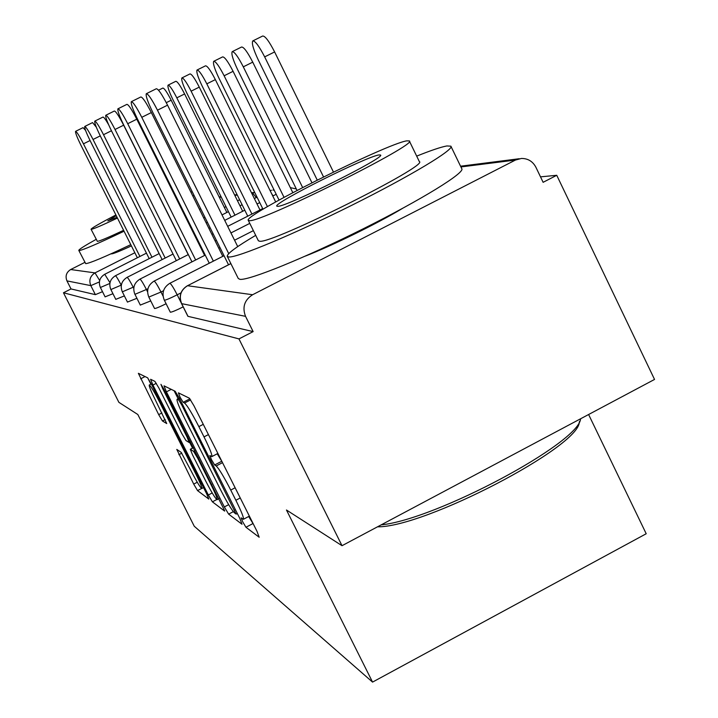 <?xml version="1.0" encoding="UTF-8"?>
<svg xmlns="http://www.w3.org/2000/svg" width="718" height="718" viewBox="0 0 718 718"><rect width="100%" height="100%" fill="white"/><g stroke="black" fill="none" stroke-linecap="round" stroke-linejoin="round"><path stroke-width="1.08" d="M242.783 521.95L245.96 527.254L259.18 537.252L256.99 531.302L193.923 405.724L189.328 398.176L178.405 392.845L180.083 397.225L183.162 402.313L184.553 403.022C187.192 405.347 191.966 413.209 198.859 426.627L204.011 436.885C209.818 448.651 212.42 455.221 211.828 456.603L209.844 455.544L211.532 459.78L214.655 464.968L216.19 465.955C219.017 468.666 223.863 476.698 230.738 490.071L235.863 500.266C241.517 511.719 244.021 518.064 243.384 519.293L241.158 517.866L242.783 521.95M248.679 516.502L253.373 524.113M217.222 453.794L222.059 461.746M111.254 253.813L111.487 253.885C113.3 253.813 119.951 251.147 131.412 245.906M185.98 217.994L186.572 217.644M305.392 256.075C331.904 245.825 378.072 223.154 402.538 208.373M176.79 449.414L193.707 484.094L197.549 490.6L208.803 499.073L206.622 493.724L151.507 384.318L147.621 377.812L138.368 373.315L158.687 414.627L162.456 420.981L166.729 423.557L155.366 399.998C150.986 391.166 148.949 386.185 149.236 385.045C150.699 385.835 154.217 391.633 159.782 402.439L195.933 474.185C200.196 482.792 202.153 487.567 201.785 488.518C200.196 487.504 196.597 481.554 190.979 470.667L181.178 452.376L176.79 449.414M230.873 263.623L187.515 285.719L252.601 294.739L515.416 160.069L521.43 158.454C527.927 158.427 532.738 161.353 535.888 167.222L543.122 182.309L556.746 175.291L654.538 379.436L342.019 545.698L286.464 510.004L372.552 682.1L194.264 526.249L137.82 414.51L118.892 402.349L63.462 292.764L238.959 338.905L253.14 331.608L245.547 316.342L181.645 303.66L187.99 316.342L253.14 331.608M342.019 545.698L238.959 338.905M224.339 506.944L228.629 514.124L242.011 524.257L239.857 518.522L179.491 398.436L175.138 391.247L164 385.835L166.414 391.84L224.339 506.944L228.683 504.655M224.572 511.054L212.393 501.828L208.337 495.007L152.943 385.045L150.601 379.292L154.891 381.357L158.902 388.043L181.896 433.717L185.971 440.547L189.265 442.566L186.94 436.804L162.627 388.501L160.94 384.336L163.875 389.12L224.752 510.965M372.552 682.1L646.209 533.743L588.607 414.51M252.601 294.739C244.443 300.007 242.083 307.214 245.547 316.342M63.462 292.764L71.019 288.941L66.945 280.891C65.096 276.08 66.334 272.293 70.687 269.528L84.832 262.384M540.51 176.852L556.746 175.291M112.932 293.716L105.124 296.848M102.486 291.688L95.368 294.649L90.818 285.629L66.945 280.891M71.019 288.941L95.368 294.649M136.896 298.302L127.49 302.063M166.073 303.75C159.818 306.846 156.003 308.435 154.612 308.525L154.532 308.363M183.171 306.882C176.287 310.329 172.024 312.106 170.381 312.222L170.292 312.025M150.735 300.905L140.342 305.06M124.358 295.915L115.804 299.343M174.106 390.745L178.127 398.75M236.087 514.061L181.807 405.087L178.764 400.061L177.059 399.298C176.565 400.797 179.159 407.286 184.84 418.765L220.327 489.326C226.87 502.079 231.573 509.915 234.418 512.823L236.087 514.061M192.55 448.086L189.669 442.36M205.644 480.88C211.541 492.315 215.355 498.57 217.078 499.647C217.5 498.669 215.499 493.697 211.056 484.731L197.782 458.344L193.618 451.389L190.279 449.271L192.568 454.916L205.644 480.88M147.693 377.856L150.888 384.202M252.969 40.827L262.635 36.035C265.041 35.792 269.035 41.088 274.617 51.938L264.664 56.884C259.081 46.033 255.105 40.72 252.754 40.935C251.551 43.206 253.391 49.515 258.256 59.872L317.239 180.056M323.531 176.924L264.664 56.884M333.448 172.06L274.617 51.938M146.445 93.645L156.309 88.754C158.184 88.772 161.927 94.246 167.554 105.169L157.466 110.186C151.839 99.255 148.114 93.771 146.284 93.717C145.601 95.745 147.755 101.947 152.754 112.322L228.53 264.771M167.554 105.169L237.73 246.606M157.466 110.186L228.728 253.633M255.698 235.351C236.59 246.66 227.094 253.642 227.229 256.29L228.8 256.99C237.443 257.771 293.321 234.49 351.883 205.231C410.508 176 454.763 149.317 450.877 146.176L446.883 145.951C441.157 146.966 431.087 150.349 416.682 156.129M227.328 256.479L238.259 278.476L239.902 279.338C248.832 280.711 304.899 257.959 363.38 228.719C421.933 199.505 465.874 172.311 461.71 168.586L451.039 146.526M409.386 141.096L419.312 161.541C429.777 165.122 272.167 243.869 259.71 241.248L258.381 240.772L248.257 220.309L249.523 220.668C261.523 222.356 419.33 143.582 409.305 140.925L406.801 140.854C386.589 143.645 243.088 215.517 248.257 220.309M277.722 206.353C286.446 206.91 386.428 156.964 380.531 155.016L379.077 154.926C366.943 156.228 272.903 203.311 276.78 206.147L277.722 206.353M381.132 524.894C436.122 519.356 579.103 442.925 580.602 418.774M579.588 421.313L579.282 422.121C579.336 446.892 424.374 527.542 377.497 526.824M192.191 191.661L190.934 192.218M96.149 239.363C84.823 245.664 79.034 249.334 78.783 250.385L79.097 250.555C82.893 250.133 97.881 243.68 124.052 231.214M78.836 250.483L85.693 263.632C89.57 263.371 104.595 257.044 130.784 244.641M123.604 230.316C108.4 237.443 99.658 241.122 97.361 241.356L91.078 229.284M171.638 187.649L171.01 187.928M115.894 214.951C100.08 223.235 91.796 227.992 91.051 229.23L91.303 229.329C93.555 228.988 102.27 225.237 117.465 218.066M116.271 215.687L107.79 220.884L117.07 217.285M172.23 190.387L172.841 190.064M178.917 202.27L178.315 202.602M185.504 217.033L186.115 216.71M199.46 209.378L200.663 208.696M178.827 203.634L179.437 203.311M192.837 196.041L194.039 195.368M232.372 51.579L241.553 47.029C243.725 46.858 247.459 51.902 252.736 62.152L243.303 66.837C238.026 56.578 234.319 51.525 232.192 51.678C231.142 53.769 232.937 59.711 237.568 69.52L297.037 190.405M302.628 187.497L243.303 66.837M311.944 182.731L252.736 62.152M213.874 61.236L222.616 56.901C224.59 56.803 228.082 61.604 233.09 71.324L224.133 75.776C219.125 66.056 215.651 61.236 213.713 61.317C212.788 63.256 214.538 68.874 218.963 78.19L279.051 200.062M284.032 197.342L224.133 75.776M292.8 192.639L233.09 71.324M197.163 69.96L205.501 65.832C207.314 65.769 210.598 70.364 215.355 79.608L206.82 83.844C202.063 74.6 198.796 69.996 197.019 70.032C196.211 71.836 197.917 77.167 202.144 86.025L263.021 209.252M267.455 206.631L206.82 83.844M275.694 201.929L215.355 79.608M181.995 77.876L189.965 73.927C191.634 73.918 194.74 78.316 199.263 87.12L191.123 91.168C186.59 82.355 183.503 77.948 181.869 77.939C181.151 79.617 182.821 84.688 186.859 93.152L247.755 216.172M251.919 214.054L191.123 91.168M259.988 209.97L199.263 87.12M168.165 85.101L175.802 81.313C177.346 81.34 180.281 85.55 184.607 93.959L176.816 97.836C172.491 89.418 169.565 85.191 168.057 85.155C167.42 86.725 169.044 91.554 172.921 99.649L231.151 217.105M234.965 215.176L176.816 97.836M242.684 211.263L184.607 93.959M131.457 101.615L140.809 96.975C142.514 97.047 146.023 102.243 151.336 112.564L141.778 117.312C136.465 106.991 132.974 101.776 131.322 101.687C130.73 103.554 132.812 109.405 137.569 119.233L209.27 263.219M151.336 112.564L222.804 256.335M141.778 117.312L213.363 261.137M118.003 108.777L126.898 104.361C128.45 104.478 131.744 109.423 136.779 119.197L127.714 123.711C122.679 113.92 119.403 108.965 117.887 108.831C117.384 110.572 119.394 116.11 123.918 125.435L191.966 261.864M136.779 119.197L204.621 255.429M127.714 123.711L195.655 259.988M105.86 115.239L114.341 111.03C115.769 111.173 118.874 115.894 123.658 125.183L115.024 129.482C110.24 120.175 107.144 115.445 105.752 115.284C105.322 116.908 107.269 122.159 111.586 131.035L176.332 260.661M123.658 125.183L188.215 254.621M115.024 129.482L179.671 258.965M111.452 130.766L103.518 134.706C98.958 125.847 96.032 121.324 94.749 121.145C94.381 122.661 96.257 127.651 100.394 136.124L162.142 259.584M94.839 121.1L102.943 117.079C103.67 116.846 105.564 119.376 108.615 124.69M103.518 134.706L165.185 258.04M100.269 135.881L93.035 139.471C88.682 131.017 85.918 126.682 84.724 126.476C84.401 127.903 86.223 132.668 90.181 140.764L149.2 258.624M84.805 126.44L92.559 122.59L96.32 127.176M93.035 139.471L151.983 257.215M158.534 90.208L162.833 88.072C164.26 88.126 167.052 92.182 171.189 100.224L166.28 102.665M226.843 212.456L171.189 100.224M90.073 140.54L83.45 143.824C79.294 135.738 76.655 131.582 75.552 131.358C75.273 132.704 77.032 137.255 80.838 145.018L137.353 257.753M75.614 131.322L83.055 127.642L85.568 130.398M83.45 143.824L139.902 256.461M252.763 523.664L245.96 527.254M189.929 398.813L183.162 402.313M221.494 461.405L214.655 464.968M515.416 160.069L460.911 166.935M230.855 263.587L187.515 285.719C180.712 290.09 178.746 296.076 181.645 303.66L181.537 303.445M70.687 269.528L95 272.894L134.849 252.745M189.516 225.093L190.135 224.788M203.706 217.922L204.935 217.303M224.366 207.475L225.973 206.658M237.514 200.825L239.624 199.757M251.874 193.564L252.682 193.151L251.731 193.268M237.317 195.09L234.822 195.395M221.243 197.109L219.349 197.351M256.299 197.549L252.682 193.151L254.702 192.415M99.398 281.914L90.818 285.629C88.745 280.244 90.145 275.999 95 272.894L99.667 280.496M180.99 292.872L177.193 294.811L181.053 302.529M187.856 316.243L181.519 303.57C178.647 296.04 180.595 290.099 187.38 285.746L187.308 285.827M224.034 255.707L169.816 283.305C163.399 287.415 161.55 293.034 164.269 300.151L164.377 300.232C166.002 300.07 170.274 298.266 177.193 294.811C173.657 287.936 171.243 284.095 169.933 283.278L169.753 283.368M163.533 290.718L160.985 292.011L163.04 296.112M147.962 288.699L146.4 289.498L147.558 291.804M133.97 286.823L133.198 287.218L133.745 288.304M170.274 312.133L164.287 300.052M154.523 308.453L148.823 297.09L160.985 292.011C157.646 285.504 155.375 281.86 154.182 281.097L154.074 281.115C147.989 285.019 146.239 290.341 148.823 297.09L148.841 297.01M188.331 254.567L139.902 279.149C134.113 282.856 132.453 287.918 134.903 294.335L146.4 289.498C143.223 283.305 141.087 279.849 139.992 279.131L139.866 279.194M140.333 305.132L134.921 294.263M173.038 254.055L127.077 277.363C121.548 280.9 119.96 285.719 122.311 291.84L133.198 287.218C130.173 281.321 128.154 278.037 127.149 277.354L127.041 277.408M127.481 302.125L122.32 291.777M159.145 253.589L115.401 275.748C110.123 279.123 108.606 283.727 110.85 289.569L121.198 285.145C118.308 279.517 116.397 276.376 115.463 275.73L115.374 275.784M115.795 299.397L110.859 289.516M109.989 282.757L104.738 274.267C99.685 277.489 98.231 281.905 100.376 287.496L109.863 283.439M271.512 193.456L273.055 195.879M146.463 253.149L104.711 274.294M105.115 296.893L100.385 287.451M240.243 497.969L235.863 500.266M235.127 487.773L230.738 490.071M222.508 462.652L216.19 465.955M208.417 434.596L204.011 436.885M203.266 424.338L198.859 426.627M190.656 399.863L184.553 403.022M171.252 389.344L166.414 391.84M233.314 511.665L228.629 514.124M235.378 509.609L234.571 510.031M182.623 404.665L181.807 405.087M179.985 399.432L178.764 400.061M179.41 398.275L177.355 399.343M216.764 499.54L212.393 501.828M212.214 492.97L208.337 495.007M156.309 383.313L152.943 385.045M187.676 436.427L186.94 436.804M163.354 388.124L162.627 388.501M211.792 484.345L211.056 484.731M198.518 457.958L197.782 458.344M194.874 450.724L193.618 451.389M193.375 447.745L190.378 449.297M196.597 473.835L195.933 474.185M160.464 402.089L159.782 402.439M165.203 419.554L162.456 420.981M161.9 412.967L158.687 414.627M145.063 376.555L140.638 378.835M201.605 488.482L197.549 490.6M197.253 482.236L193.707 484.094M181.807 453.148L178.881 454.673M519.222 158.732L460.552 166.199M254.693 192.388L251.497 192.792M237.093 194.623L234.598 194.946M221.027 196.669L219.134 196.911M253.373 230.649L234.562 240.216M220.004 247.611L218.784 248.231M205.24 255.114L154.074 281.115M249.774 223.379L230.945 232.937M216.387 240.324L215.158 240.952M201.605 247.827L200.995 248.141M262.698 208.597L227.678 226.349M213.111 233.736L211.882 234.364M198.321 241.239L197.71 241.544M296.328 188.96L290.961 187.775M276.206 194.282L272.777 196.014M259.745 202.62L257.035 203.993M244.793 210.194L224.716 220.372M210.132 227.75L208.911 228.378M195.341 235.244L194.731 235.558M274.132 190.082L272.903 190.073M271.458 190.261L270.121 190.638M257.053 197.172L254.334 198.545M242.092 204.738L239.983 205.815M228.45 211.648L222.006 214.906M207.421 222.293L206.192 222.912M192.621 229.778L192.002 230.092M249.37 516.134L243.384 519.293M217.886 453.444L211.828 456.603M237.326 513.496L236.186 514.097M179.329 398.131L177.059 399.298M190.458 441.947L189.265 442.566M218.99 498.642L217.078 499.647M193.339 447.682L190.279 449.271M203.535 487.603L201.785 488.518M151.327 383.968L149.236 385.045M116.531 251.318L116.962 252.18"/></g></svg>
